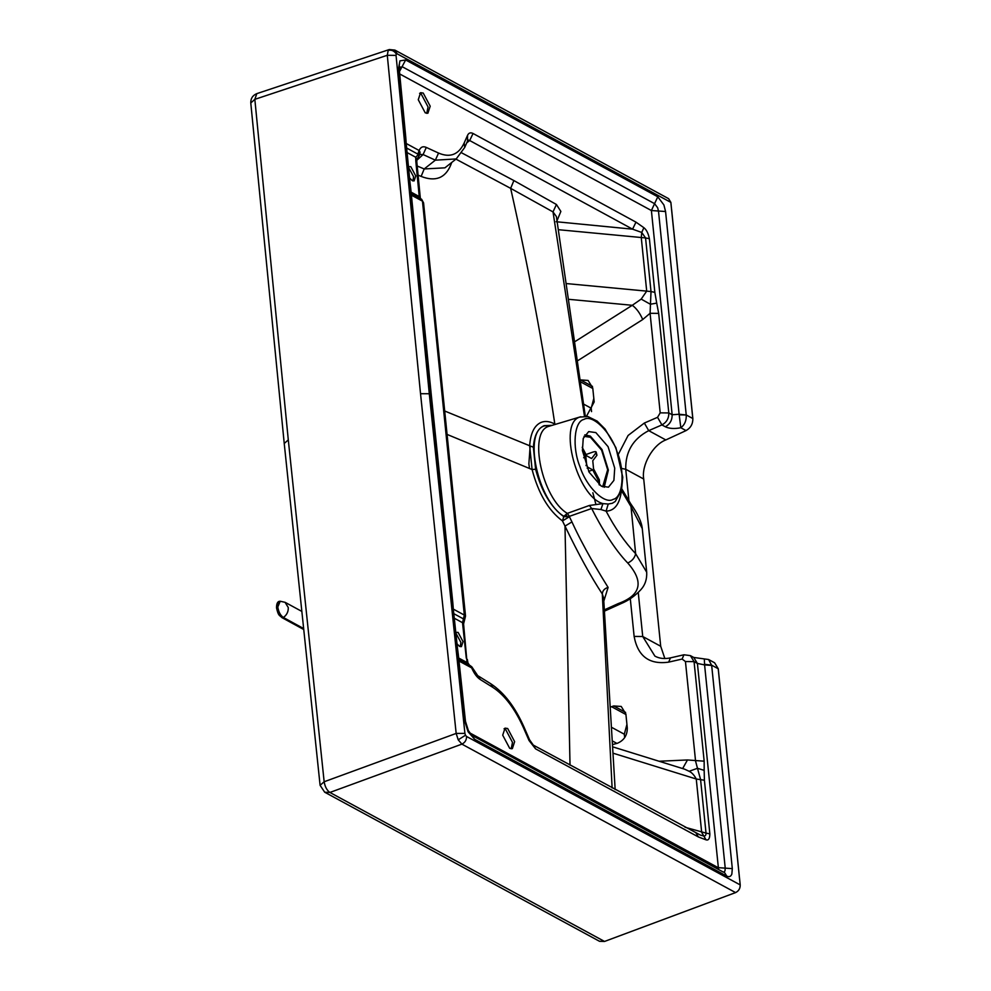 <?xml version="1.0" encoding="UTF-8"?>
<svg xmlns="http://www.w3.org/2000/svg" width="991" height="991" viewBox="0 0 991 991"><rect width="100%" height="100%" fill="white"/><g stroke="black" fill="none" stroke-linecap="round" stroke-linejoin="round"><path stroke-width="1.49" d="M277.492 611.422L276.984 609.75M277.79 607L278.211 602.912L280.205 601.252L277.79 607C278.595 611.98 280.465 615.485 283.389 617.492L303.345 628.381L283.389 617.492C280.441 615.423 278.57 611.93 277.79 607L276.526 607.879M276.514 607.867C278.508 616.613 279.487 614.965 281.915 617.616L281.258 616.675M283.389 617.492C286.795 615.002 288.431 611.682 288.27 607.557L285.086 602.317L288.27 607.557C288.431 611.682 286.795 615.002 283.389 617.492M285.086 602.317L280.205 601.252L285.086 602.317L301.549 611.261M276.687 606.628L276.972 605.142M585.978 465.262L586.684 465.014L586.152 465.72M582.212 447.275L586.722 455.848L591.615 458.548L595.789 453.048L596.954 455.241L592.767 460.741L593.559 468.817L599.357 479.83L598.527 480.92L599.159 484.785M587.143 468.124L587.836 467.207L592.729 469.907L598.527 480.92M588.704 471.406L592.729 469.907M586.684 465.014L585.892 456.938L582.398 450.298M596.954 455.241L596.124 451.933L595.789 453.048C596.743 451.487 595.665 451.215 592.544 452.206L586.028 454.522M583.649 457.731L585.892 456.938M599.505 485.045L599.357 479.83M584.009 436.325L590.438 437.291L601.587 450.1L607.669 469.734L602.652 486.804M529.479 468.396L528.872 463.912L530.16 446.086M604.2 487.312L608.363 470.118L602.008 449.555L590.326 436.127L584.826 434.838M563.396 516.385L566.741 515.518M670.882 202.399L668.615 198.671L670.857 202.387L671.526 209.138L670.882 202.399L397.205 53.848L394.901 50.095L668.628 198.671M665.816 439.942C652.858 444.786 641.288 465.262 643.716 479.037L625.742 469.276C625.358 451.747 633.014 438.864 648.709 430.651L665.816 439.942L686.045 430.59C690.677 427.951 692.944 423.937 692.845 418.549L671.576 209.163M654.902 656.116L642.725 636.507L660.7 646.256L643.716 479.037M660.7 646.256L664.862 658.544M739.521 878.162L740.215 884.913C740.265 888.506 738.716 891.058 735.582 892.594C738.691 891.045 740.227 888.481 740.19 884.901L718.252 668.764L714.598 662.768M599.543 941.314L604.535 941.45L735.582 892.594L461.893 744.13C465.039 742.593 466.588 740.042 466.538 736.462L465.485 735.235L458.214 739.831L456.17 733.427L420.531 393.712L387.283 55.285L254.836 99.348L288.294 439.905L324.156 781.763L456.17 733.427L464.915 733.402L429.289 393.749L420.531 393.712M593.82 398.37L591.206 408.218L591.553 411.624M626.931 724.371L624.318 734.22L624.664 737.626M458.214 739.831L461.893 744.13L329.892 792.453C326.919 790.36 324.998 786.804 324.156 781.763L320.093 785.306L324.689 792.205L329.892 792.453L604.535 941.45L735.57 892.594M429.289 393.749L396.041 55.385L387.283 55.285L388.187 50.392C391.569 49.649 394.257 50.851 396.289 53.997L397.205 53.848M394.901 50.095L389.302 49.55L388.187 50.392M580.714 379.925L588.097 380.445L592.754 387.976L594.179 401.95L586.461 416.319M611.075 706.856L613.714 705.964L621.221 706.447L625.878 713.978L627.291 727.951C627.353 735.248 624.095 740.339 617.504 743.225L613.095 744.439M582.423 450.62L583.241 438.369L588.679 431.593L595.851 432.596L608.065 446.644L614.717 468.136L613.9 480.4L608.462 487.176L601.289 486.16L589.075 472.125L582.423 450.62M646.702 572.241L635.64 553.696C634.773 557.797 632.147 560.906 627.774 563.024C644.187 581.779 641.016 595.294 618.26 603.581L604.547 609.787M600.93 509.535L606.108 511.145C614.68 510.823 619.796 503.961 621.444 490.57L630.821 506.277L642.267 528.562C641.635 521.997 637.795 513.747 630.734 503.824L635.64 553.696C624.776 542.164 614.928 527.98 606.108 511.145L608.226 504.023L612.302 503.279L615.25 501.483L621.481 490.582L622.757 477.166L615.919 447.721L605.055 428.992L597.152 421.113L587.898 416.554L579.871 417.062C557.574 423.07 577.258 496.962 602.937 503.614L600.93 509.535L591.677 508.507L569.453 516.336L567.323 513.375L563.879 516.274L569.404 516.732L562.479 520.919L564.994 526.097C578.583 554.303 591.02 576.923 602.305 593.968C602.565 590.673 604.498 588.493 608.102 587.403C599.121 573.046 583.402 547.032 571.943 521.923L564.994 526.097L570.023 765.114M444.265 410.831L529.665 445.752C530.544 433.141 534.384 425.35 541.173 422.364C545.236 420.779 549.782 421.336 554.824 424.037L555.369 424.334M551.962 425.362L544.133 425.672C537.803 428.397 534.223 435.569 533.369 447.214L529.665 445.752L532.08 469.548C538.435 493.518 548.556 510.638 562.479 520.919L563.879 516.274C537.766 501 522.914 431.68 544.517 425.882L551.764 425.424M615.163 789.604L603.618 597.833L602.305 593.968L612.116 787.944M603.866 600.98L608.102 587.403M592.853 492.725L595.814 504.06M571.943 521.923L569.404 516.732L563.817 516.67C550.959 507.268 541.557 491.462 535.611 469.251L532.08 469.548L446.644 434.244M399.336 73.755L651.397 210.538L658.482 211.021L679.12 414.25L686.23 414.969C686.503 420.58 684.694 424.842 680.829 427.753L679.12 414.25L672.146 414.746L668.801 412.937C668.925 418.338 666.633 422.327 661.914 424.916L657.553 417.31L660.192 412.851L668.801 412.937L658.681 313.379L656.711 303.122L650.344 304.237L641.189 299.109L632.283 305.29C636.457 308.374 639.951 313.119 642.725 319.536L578.125 360.439M659.077 761.249L687.469 759.961L682.65 768.57M692.845 418.549L686.23 414.969L679.244 414.857M618.384 454.274L628.096 435.47L644.348 423.046L648.709 430.651L661.914 424.916L665.345 426.787C669.978 424.148 672.245 420.134 672.146 414.746L651.397 210.538L654.58 203.663L402.495 66.868L398.939 67.413L399.918 60.86L405.641 59.968L399.472 71.563M658.681 313.379L650.084 313.292L651.013 291.565L646.702 291.131L641.288 237.79L641.734 232.451L645.562 237.927L649.39 238.72C648.3 233.356 646.454 229.677 643.865 227.695L641.734 232.451L632.58 229.169L469.684 140.524L473.054 133.488C470.564 132.237 468.731 132.856 467.554 135.321L464.184 142.952L464.717 147.448L456.207 158.932L435.346 160.17L438.555 153.06L426.303 147.424L423.095 154.546L419.887 154.447L419.181 155.438M643.865 227.695L635.974 222.145L632.58 229.169L556.124 221.724M467.517 140.449L467.554 135.321M466.749 142.84L469.684 140.524L467.913 140.202M406.644 148.031L417.83 154.101L419.119 150.496L420.06 152.193L419.775 154.546M423.231 93.067L420.58 92.683L418.264 99.719L425.238 112.85L427.889 113.234L430.205 106.198L423.231 93.067M426.737 113.358L428.062 106.954L421.101 93.823L419.602 93.327M417.83 154.101L418.351 154.509L420.06 152.193M419.143 155.562L418.351 154.509L415.712 157.247L416.777 159.501L419.862 154.497M411.092 192.143L419.243 196.565L415.811 161.236L416.864 162.512L420.295 197.841L419.243 196.565L420.94 198.943M412.9 180.932L413.594 176.72L408.515 167.368M408.453 166.686L410.807 166.686L415.737 175.952L414.102 180.919L412.231 180.659L409.543 177.847M718.525 869.181L697.404 663.437L693.762 657.454L690.393 655.633L694.059 661.629L697.404 663.437L704.589 664.911L704.366 659.411M714.61 662.781L708.615 659.523L711.674 665.407L704.589 664.911L725.226 868.141L725.003 870.854L723.938 872.08M682.118 659.052L683.951 654.778L670.473 657.875L668.64 662.137L682.118 659.052L685.45 661.542L695.571 761.1L697.478 768.285L704.167 770.366L704.167 761.187L694.059 661.629L685.45 661.542M452.28 607.892L453.321 609.118L452.825 602.862L451.785 601.636L452.28 607.892L456.442 647.036L457.483 648.263L453.321 609.118L464.333 615.077L462.524 622.695L463.577 623.921L464.94 618.508L463.032 618.669L453.804 613.664M405.146 142.097L406.199 143.373L405.753 137.154L404.7 135.878L405.146 142.097L408.924 181.043L409.977 182.319L406.199 143.373M455.947 159.13L510.65 188.352C528.079 265.687 542.808 344.249 554.824 424.037L554.91 424.47M418.091 175.122L421.125 176.41C435.284 181.948 445.145 178.207 450.682 165.2L451.747 162.45M584.467 416.195L553.015 211.913L556.422 204.493L513.883 180.56L461.744 152.887M513.883 180.56L510.65 188.352L553.015 211.913L556.385 216.534L585.309 416.22M641.189 299.109L646.702 291.131L567.1 283.637M480.362 679.591L472.484 667.847L471.679 667.897C474.132 673.57 477.03 677.472 480.362 679.591L492.824 687.37L490.879 683.827C504.171 692.659 515.27 707.19 524.165 727.419L523.62 728.088L529.021 740.475L535.561 748.849L698.42 836.974L706.05 839.848L701.678 832.353L696.264 779.013C694.282 775.197 691.916 772.621 689.154 771.295L684.583 769.165L613.218 747.016M689.154 771.295L697.478 768.285L700.563 779.446L706.013 833.097L709.853 833.889L704.403 780.239L696.264 779.013L613.528 753.333M478.418 676.048L490.879 683.827M529.021 740.475L529.566 739.819L533.294 745.108L700.352 835.066M535.561 748.849L533.294 745.108M698.42 836.974L696.116 833.22M684.992 827.237L706.013 833.097C706.087 835.5 705.097 836.404 703.028 835.822L700.464 835.103M507.677 728.509L505.026 728.137L502.71 735.173L509.684 748.304L512.335 748.676L514.639 741.652L507.677 728.509M511.17 748.8L512.508 742.408L505.534 729.277L504.047 728.769M458.994 661.022L471.679 667.897L469.771 665.444M458.833 659.424L470.713 665.94M472.447 667.86L471.592 666.571L472.484 667.847M469.734 665.506L467.95 662.979L467.046 662.545L468.718 664.8M458.672 658.012L467.046 662.545L463.577 623.921M460.208 646.652L460.902 642.428L455.872 633.1M455.798 632.382L458.115 632.407L463.032 641.673L461.41 646.64L459.539 646.367L457.012 643.828M463.59 618.768L464.519 615.163L465.522 616.03L423.553 202.808L422.476 201.185L464.333 615.077M411.228 193.555L421.646 199.29L423.553 202.833M656.711 303.122L654.84 292.357L651.013 291.565L645.562 237.927L558.565 229.714M456.207 158.932L444.909 167.838L424.198 168.953L435.346 160.17L423.095 154.546L416.753 160.344M704.576 664.304L711.649 665.184L718.215 668.739L739.484 878.137M687.469 759.961L704.167 761.187M580.738 416.753L548.68 426.378C527.893 431.965 542.188 498.671 567.323 513.375L589.41 505.46L602.937 503.614L608.226 504.023M589.41 505.46L591.677 508.507C600.707 526.58 614.519 549.51 627.774 563.024M250.785 102.977L254.836 99.348L256.805 93.637C252.643 95.396 250.636 98.505 250.785 102.977L284.231 443.485L288.294 439.905M740.19 884.901L466.538 736.462M465.485 735.235L464.915 733.402M396.041 55.385L396.289 53.997M692.796 418.524L671.526 209.138M686.045 430.59L680.829 427.753C674.338 428.979 669.173 428.645 665.345 426.787M630.288 598.663L634.129 636.42L642.725 636.507L638.254 592.482M628.988 501.235L625.742 469.276L621.902 468.495M592.494 386.416L580.726 380.036M580.999 382.105L592.816 388.509M583.823 404.217L591.206 408.218M613.714 705.964L625.606 712.418M611.521 706.694L625.928 714.511M612.227 727.667L624.318 734.22M612.933 741.243L616.922 743.411M474.652 739.311L468.062 731.73L468.384 730.615L474.652 739.311L726.775 876.118C729.141 877.27 730.838 876.589 731.853 874.062L732.312 868.624L711.674 665.407M468.062 731.73L464.432 720.135L465.473 721.349L458.325 654.692L457.285 653.478L464.432 720.135M457.285 653.478L456.442 647.036M409.977 182.319L410.757 188.724L409.704 187.448L430.305 394.294L451.785 601.636M409.704 187.448L408.924 181.043M399.918 60.86L398.357 69.643L404.7 135.878M686.206 414.733L665.568 211.517L663.896 204.939L657.776 196.788L405.641 59.968M618.26 603.581L620.874 603.705C628.405 600.596 635.082 595.913 640.904 589.645C645.116 584.987 647.049 579.178 646.702 572.203L642.267 528.562M533.369 447.214L535.611 469.251M575.498 341.263L632.283 305.29L569.466 299.381M642.725 319.536L650.084 313.292L660.192 412.851M634.129 636.42C637.795 656.265 649.303 664.837 668.64 662.137M644.348 423.046L657.553 417.31M657.776 196.788L654.58 203.663L657.652 207.738L658.482 211.021L665.568 211.517M654.84 292.357L649.39 238.72M635.974 222.145L473.054 133.488M464.184 142.952C458.672 154.646 450.125 158.015 438.555 153.06M426.303 147.424C423.046 145.974 420.642 146.99 419.119 150.496L406.211 143.497M415.811 161.236L415.712 157.247L407.09 152.564M724.421 872.34L726.775 876.118M430.305 394.294L431.345 395.545L452.825 602.862M399.707 66.62L399.41 70.931L398.357 69.643M469.796 732.919L718.153 867.658L732.312 868.624M492.824 687.37C504.679 695.125 514.948 708.701 523.62 728.088M706.05 839.848C708.515 840.603 709.779 838.621 709.853 833.889M466.303 658.21L462.524 622.695L454.287 618.223M411.376 195.14L422.277 201.049M556.422 204.493L560.869 211.442L557.066 220.621M421.125 176.41L424.198 168.953L417.199 166.017M449.964 163.849L450.682 165.2M704.403 780.239L704.167 770.366M613.181 499.353C623.017 497.457 625.185 471.394 617.133 451.946C610.729 431.841 592.482 413.953 583.959 419.416C574.123 421.299 571.943 447.375 580.008 466.811C586.412 486.915 604.646 504.815 613.181 499.353M604.535 941.45L599.382 941.227L324.689 792.205M281.915 617.616L303.457 629.347M280.205 601.252C277.703 601.165 276.477 603.37 276.526 607.892M620.874 603.705L604.646 611.051M468.086 139.805L464.717 147.448M416.864 162.512L416.777 159.501M670.473 657.875C664.565 659.139 659.374 658.557 654.89 656.116M693.762 657.454L708.615 659.523M472.41 735.595L723.455 872.167M458.325 654.692L457.483 648.263M468.384 730.615L465.473 721.349M399.41 70.931L405.753 137.154M410.757 188.724L431.345 395.545M524.165 727.419L529.566 739.819M467.95 662.979L467.343 659.436M420.295 197.841L420.556 198.918M464.94 618.508L465.522 616.03M690.393 655.633L683.951 654.778M621.865 488.947L630.734 503.824M389.302 49.55L256.805 93.637M284.231 443.485L320.093 785.306"/></g></svg>
